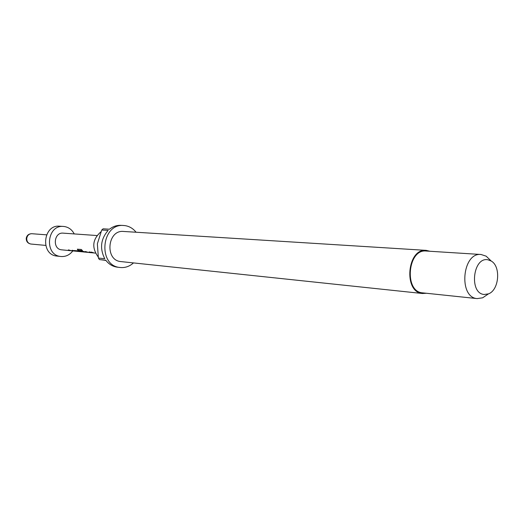 <?xml version="1.0" encoding="UTF-8"?>
<svg xmlns="http://www.w3.org/2000/svg" width="524" height="524" viewBox="0 0 524 524"><rect width="100%" height="100%" fill="white"/><g stroke="black" fill="none" stroke-linecap="round" stroke-linejoin="round"><path stroke-width="0.79" d="M73.38 250.741L72.043 250.269M84.495 251.782L80.866 251.12M90.534 252.411L89.119 251.913M105.566 260.408L104.021 260.159M98.152 256.871C91.53 247.629 92.453 239.285 100.916 231.831M426.418 293.263L422.409 293.499C403.185 292.268 407.135 247.99 426.254 250.374L429.949 251.265M121.195 261.614L120.834 261.574C104.571 260.395 107.348 229.636 123.546 231.457L426.254 250.374M133.489 262.917C129.546 266.441 125.118 267.967 120.193 267.502L120.127 267.495C97.51 265.969 101.184 223.126 123.73 225.497L125.105 225.634C129.474 226.329 133.129 228.529 136.07 232.237M117.461 267.188L117.33 267.175C112.719 266.559 108.868 264.247 105.789 260.245L99.416 259.57L98.388 258.057L104.754 258.718C99.593 248.455 100.719 239.023 108.134 230.416L101.735 230.016L103.084 228.818L109.49 229.211C112.968 226.453 116.78 225.163 120.92 225.346L123.73 225.497M487.294 294.658L482.663 297.809L477.135 298.595C458.231 297.409 462.273 252.09 481.071 254.494L486.167 256.177L490.202 260.055M422.92 292.896L422.482 292.851C403.84 291.645 407.685 248.71 426.222 251.029L481.071 254.494M484.117 294.481C468.836 293.381 472.956 256.518 487.982 259.799L491.217 261.031C501.114 266.447 499.117 290.185 488.453 293.872L484.117 294.481M72.81 250.917C69.659 254.985 65.697 256.845 60.928 256.498L60.777 256.478C44.009 255.26 46.747 224.626 63.456 226.44L64.373 226.532C68.729 227.265 72.017 229.728 74.238 233.927M57.195 256.098L56.887 256.059C40.191 254.847 42.909 224.396 59.559 226.204L63.456 226.44M61.937 249.856L61.577 249.824C52.236 249.097 53.854 232.047 63.162 233.141L96.914 235.538M70.956 250.727L68.736 249.948L71.559 250.793M74.67 251.088L72.45 250.308L75.279 251.153M76.504 251.265L73.995 250.538L77.244 250.773L80.899 251.703M82.196 251.815L77.912 250.164L77.369 249.208L81.312 249.463L82.497 250.668L79.052 250.4L82.864 251.893M86.041 252.195L81.901 251.697L80.408 251.075L82.93 251.317L86.617 252.26M87.888 252.372L85.648 251.579L88.517 252.444M91.798 252.751L89.558 251.959L92.434 252.823M93.731 252.941L91.484 252.142L94.366 253.013M80.283 251.631L77.113 251.337M105.9 260.395L99.416 259.57M98.388 258.057L97.366 243.811L101.735 230.016M92.466 252.601L91.038 252.103M86.617 252.031L85.216 251.54M77.467 249.136L77.912 250.164M81.043 251.507L78.004 250.027M82.301 250.498L79.019 250.334M74.113 250.479L74.801 250.983M75.836 251.035L74.84 250.819M78.613 251.376L75.816 251.107M69.659 250.38L68.343 249.915M32.049 233.737L31.82 233.717C29.062 233.783 27.372 235.302 26.757 238.282C26.665 241.446 28.014 243.359 30.811 244.027L31.086 244.053M46.551 234.831L31.82 233.717C28.741 233.763 26.881 235.283 26.239 238.263C26.187 241.485 27.759 243.411 30.949 244.04L45.66 245.402M91.346 252.725L88.333 252.43M85.648 252.168L82.681 251.88M95.433 253.118L94.182 253M93.272 252.909L92.25 252.81M87.443 252.339L86.434 252.247M81.705 251.782L80.716 251.69M79.845 251.605L76.93 251.317M76.072 251.238L75.096 251.14M70.53 250.695L61.753 249.843M74.244 251.055L71.375 250.78M60.928 256.498L57.044 256.079M491.217 261.031L486.167 256.177M488.453 293.872L482.663 297.809M477.357 298.621L422.698 292.87M120.193 267.502L117.396 267.181M105.94 260.448L105.39 260.395M422.619 293.525L121.011 261.594"/></g></svg>
